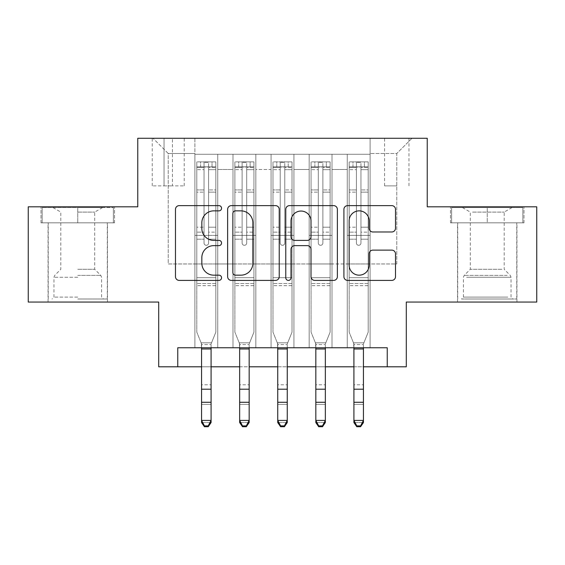 <?xml version="1.0" encoding="UTF-8"?>
<svg xmlns="http://www.w3.org/2000/svg" width="565" height="565" viewBox="0 0 565 565"><rect width="100%" height="100%" fill="white"/><g stroke="black" fill="none" stroke-linecap="round" stroke-linejoin="round"><path stroke-width="0.42" stroke-dasharray="2.83 2.12" d="M221.558 208.245A2.62 2.62 0 0 0 218.938 205.625L179.218 205.625A3.736 3.736 0 0 0 175.475 209.368L175.475 276.659A3.736 3.736 0 0 0 179.218 280.402L218.938 280.402A2.62 2.62 0 0 0 221.558 277.782A2.62 2.62 0 0 0 218.938 275.169L213.803 275.169A11.964 11.964 0 0 1 201.839 263.205L201.839 257.598A11.964 11.964 0 0 1 213.803 245.634L218.938 245.634A2.62 2.62 0 0 0 221.558 243.014A2.62 2.62 0 0 0 218.938 240.393L213.803 240.393A11.964 11.964 0 0 1 201.839 228.43L201.839 222.822A11.964 11.964 0 0 1 213.803 210.858L218.938 210.858A2.62 2.62 0 0 0 221.558 208.245M487.235 222.829L450.475 222.829L523.988 222.829L487.235 222.829L487.235 206.825L523.988 206.825L450.475 206.825L487.235 206.825L487.235 222.829L451.619 222.829L522.844 222.829L487.235 222.829L487.235 207.588L451.619 207.588L522.844 207.588L487.235 207.588L487.235 222.829M487.235 302.056L516.947 302.056L487.235 302.056M396.771 138.27L384.581 138.27L396.771 138.27M396.771 185.878L384.581 185.878L396.771 185.878M77.765 222.829L114.526 222.829L41.012 222.829L77.765 222.829L77.765 206.825L114.526 206.825L41.012 206.825L77.765 206.825L77.765 222.829L107.286 222.829L42.156 222.829L113.381 222.829L48.244 222.829L77.765 222.829L77.765 207.588L42.156 207.588L113.381 207.588L77.765 207.588L102.526 207.588L77.765 207.588L77.765 222.829M77.765 302.056L107.477 302.056L77.765 302.056M536.75 206.825L536.75 302.056L406.291 302.056L406.291 366.805L158.709 366.805L158.709 302.056L28.25 302.056L28.25 206.825L137.761 206.825L137.761 138.27L427.239 138.27L427.239 206.825L536.75 206.825M370.103 347.757L370.103 154.266L194.897 154.266L194.897 347.757L217.744 347.757L194.897 347.757L217.744 347.757L194.897 347.757L194.897 154.266L217.744 154.266L217.744 347.757L217.744 154.266L217.744 263.961L232.985 263.961L217.744 263.961L217.744 154.266L194.897 154.266L370.103 154.266L370.103 347.757L347.256 347.757L347.256 154.266L309.161 154.266L309.161 347.757L309.161 154.266L332.015 154.266L332.015 347.757L332.015 154.266L332.015 263.961L332.015 154.266L347.256 154.266L347.256 347.757L370.103 347.757L347.256 347.757L370.103 347.757L370.103 153.503L370.103 263.961L396.771 263.961L396.771 153.503L370.103 153.503L396.771 153.503L396.771 263.961L370.103 263.961L370.103 235.393L370.103 347.757M309.161 347.757L332.015 347.757L309.161 347.757L332.015 347.757L309.161 347.757L309.161 235.393L309.161 263.961L293.927 263.961L293.927 169.5L293.927 263.961L309.161 263.961L309.161 169.5L309.161 263.961L347.256 263.961L332.015 263.961L332.015 235.393L332.015 263.961L309.161 263.961L309.161 235.393L332.015 235.393L332.015 347.757L332.015 235.393L309.161 235.393L309.161 347.757M293.927 347.757L293.927 154.266L271.073 154.266L271.073 347.757L271.073 154.266L293.927 154.266L293.927 347.757L271.073 347.757L293.927 347.757L271.073 347.757L293.927 347.757L293.927 235.393L293.927 347.757M255.839 347.757L255.839 154.266L232.985 154.266L232.985 347.757L232.985 154.266L255.839 154.266L255.839 347.757L232.985 347.757L255.839 347.757L232.985 347.757L255.839 347.757L255.839 235.393L255.839 347.757M347.256 169.5L347.256 263.961L347.256 154.266L347.256 169.5L332.015 169.5L347.256 169.5M255.839 169.5L255.839 263.961L255.839 154.266L255.839 169.5L271.073 169.5L271.073 263.961L255.839 263.961L271.073 263.961L271.073 154.266L255.839 154.266L271.073 154.266L271.073 169.5L255.839 169.5M177.756 366.805L177.756 347.757L177.756 366.805L177.756 347.757L387.244 347.757L177.756 347.757L387.244 347.757L387.244 366.805M164.041 138.27L152.232 138.27L164.041 138.27L164.041 185.878L152.232 185.878L172.417 185.878L164.041 185.878L164.041 138.27M172.417 138.27L184.225 138.27L172.417 138.27L172.417 185.878L184.225 185.878L172.417 185.878L172.417 138.27M370.103 138.27L194.897 138.27L412.005 138.27L370.103 138.27L370.103 154.266L370.103 138.27M194.897 138.27L152.995 138.27L194.897 138.27L194.897 263.961L168.229 263.961L168.229 153.503L194.897 153.503L168.229 153.503L152.995 138.27L168.229 153.503L168.229 263.961L194.897 263.961L194.897 138.27M232.985 169.5L232.985 263.961L232.985 154.266L217.744 154.266L232.985 154.266L232.985 169.5L217.744 169.5L232.985 169.5M309.161 154.266L293.927 154.266L293.927 169.5L293.927 154.266L309.161 154.266L309.161 169.5L309.161 154.266M201.557 366.805L211.084 366.805M239.652 366.805L249.172 366.805M277.74 366.805L287.26 366.805M315.828 366.805L325.348 366.805M353.916 366.805L363.443 366.805M271.073 263.961L293.927 263.961L271.073 263.961L271.073 235.393L271.073 263.961M232.985 263.961L255.839 263.961L255.839 235.393L255.839 263.961L232.985 263.961L232.985 235.393L255.839 235.393L232.985 235.393L232.985 347.757L232.985 263.961M194.897 263.961L217.744 263.961L217.744 235.393L217.744 347.757L217.744 235.393L217.744 263.961L194.897 263.961L194.897 235.393L217.744 235.393L194.897 235.393L194.897 347.757L194.897 263.961M347.256 263.961L370.103 263.961L347.256 263.961L347.256 235.393L347.256 263.961M194.897 235.393L217.744 235.393L194.897 235.393M232.985 235.393L255.839 235.393L232.985 235.393M271.073 235.393L293.927 235.393L271.073 235.393L271.073 347.757L271.073 235.393L293.927 235.393L271.073 235.393M309.161 235.393L332.015 235.393L309.161 235.393M347.256 235.393L370.103 235.393L347.256 235.393L347.256 347.757L347.256 235.393L370.103 235.393L347.256 235.393M412.005 138.27L396.771 153.503L412.005 138.27M41.012 222.829L41.012 206.825L41.012 222.829M114.526 222.829L114.526 206.825L114.526 222.829M523.988 222.829L523.988 206.825L523.988 222.829M450.475 222.829L450.475 206.825L450.475 222.829M279.23 276.659L279.23 209.368A3.736 3.736 0 0 0 275.487 205.625L231.375 205.625A3.736 3.736 0 0 0 227.631 209.368L227.631 276.659A3.736 3.736 0 0 0 231.375 280.402L275.487 280.402A3.736 3.736 0 0 0 279.23 276.659M235.485 210.858A2.62 2.62 0 0 0 232.865 213.478L232.865 272.549A2.62 2.62 0 0 0 235.485 275.169L240.909 275.169A11.964 11.964 0 0 0 252.873 263.205L252.873 222.822A11.964 11.964 0 0 0 240.909 210.858L235.485 210.858M289.513 205.625L333.625 205.625A3.736 3.736 0 0 1 337.369 209.368L337.369 276.659A3.736 3.736 0 0 1 333.625 280.402L314.747 280.402A3.736 3.736 0 0 1 311.011 276.659L311.011 249.37A3.736 3.736 0 0 0 307.268 245.634L294.746 245.634A3.736 3.736 0 0 0 291.003 249.37L291.003 277.782A2.62 2.62 0 0 1 288.39 280.402A2.62 2.62 0 0 1 285.77 277.782L285.77 209.368A3.736 3.736 0 0 1 289.513 205.625M311.011 221.049A10.001 10.001 0 0 0 301.004 211.049A10.001 10.001 0 0 0 291.003 221.049L291.003 236.657A3.736 3.736 0 0 0 294.746 240.393L307.268 240.393A3.736 3.736 0 0 0 311.011 236.657L311.011 221.049M372.886 231.982L391.764 231.982A3.736 3.736 0 0 0 395.507 228.246L395.507 209.368A3.736 3.736 0 0 0 391.764 205.625L347.652 205.625A3.736 3.736 0 0 0 343.908 209.368L343.908 276.659A3.736 3.736 0 0 0 347.652 280.402L391.764 280.402A3.736 3.736 0 0 0 395.507 276.659L395.507 253.855A3.736 3.736 0 0 0 391.764 250.118L372.886 250.118A3.736 3.736 0 0 0 369.143 253.855L369.143 265.169A10.001 10.001 0 0 1 359.142 275.169A10.001 10.001 0 0 1 349.142 265.169L349.142 220.859A10.001 10.001 0 0 1 359.142 210.858A10.001 10.001 0 0 1 369.143 220.859L369.143 228.246A3.736 3.736 0 0 0 372.886 231.982M204.036 243.014A2.288 2.288 0 0 0 206.317 245.302A2.288 2.288 0 0 1 204.036 243.014L204.036 239.193L204.036 243.014A2.288 2.288 0 0 0 206.317 245.302A2.288 2.288 0 0 0 208.605 243.014A2.288 2.288 0 0 1 206.317 245.302A2.288 2.288 0 0 0 208.605 243.014L208.605 239.193L208.605 243.014A2.288 2.288 0 0 1 206.317 245.302A2.288 2.288 0 0 1 204.036 243.014L204.036 232.151L204.036 243.014M196.797 161.887L196.797 332.142L196.797 277.676L196.797 332.142L201.557 343.93L201.557 422.542L201.557 343.93L196.797 332.142L196.797 239.193L196.797 277.676L215.844 277.676L215.844 332.142L211.536 342.807L215.844 332.142L215.844 285.671L196.797 285.671L215.844 285.671L215.844 277.676L196.797 277.676L196.797 239.193L204.036 239.193L204.036 227.201L204.036 239.193L196.797 239.193L204.036 239.193L196.797 239.193L196.797 227.201L196.797 239.193L196.797 232.151L204.036 232.151L204.036 189.925L204.036 232.151L196.797 232.151L196.797 189.925L204.036 189.925L204.036 167.445L204.036 189.925L196.797 189.925L196.797 167.445L204.036 167.445L204.036 162.353L204.036 167.445L196.797 167.445L196.797 161.887L196.797 227.201L204.036 227.201L204.036 167.833C205.554 166.506 207.08 166.506 208.605 167.833L208.605 239.193L208.605 162.353L204.036 162.353L208.605 162.353L208.605 167.833C207.087 166.506 205.561 166.506 204.036 167.833L204.036 227.201L196.797 227.201L196.797 192.149L204.036 192.149L196.797 192.149L196.797 169.67L204.036 169.67L196.797 169.67L196.797 166.837L200.603 166.83L200.603 161.88L196.797 161.887L212.03 161.88L200.603 161.88L200.603 166.83L212.03 166.83L196.895 166.83L215.844 166.837L215.844 332.142L211.084 343.93L215.844 332.142L215.844 239.193L208.605 239.193L208.605 243.014L208.605 232.151L208.605 239.193L215.844 239.193L208.605 239.193L215.844 239.193L215.844 227.201L208.605 227.201L215.844 227.201L215.844 192.149L208.605 192.149L215.844 192.149L215.844 169.67L208.605 169.67L215.844 169.67L215.844 161.887L215.844 232.151L208.605 232.151L208.605 167.445L208.605 232.151L215.844 232.151L215.844 189.925L208.605 189.925L215.844 189.925L215.844 167.445L208.605 167.445L215.844 167.445L215.844 161.887L212.03 161.88L212.03 166.83L215.745 166.83L212.03 166.83L212.03 161.88L215.745 161.88L196.895 161.88L215.844 161.887L215.844 166.837L196.797 166.837L196.797 161.887M204.417 426.73L201.557 422.542L211.084 422.542L211.084 343.93L211.084 420.424L201.557 420.424L204.417 425.89L208.224 425.89L208.224 426.73L204.417 426.73L204.417 425.89M208.224 426.73L211.084 422.542L211.084 420.424L208.224 425.89M201.557 347.757L201.105 342.807L201.557 344.579L211.084 344.579L201.557 344.579L201.557 384.786L211.084 384.786L201.557 384.786L201.557 404.385L211.084 404.385L201.557 404.385L201.557 422.542L211.084 422.542L211.084 347.757M211.536 342.807L211.084 343.93L211.536 342.807L201.105 342.807L211.536 342.807M77.765 299.005L107.286 299.005L77.765 299.005M77.765 297.098L53.958 297.098L77.765 297.098M77.765 212.101L94.715 212.101L77.765 212.101M77.765 269.293L94.715 269.293L77.765 269.293M113.381 222.829L113.381 207.588L113.381 222.829M42.156 222.829L42.156 207.588L42.156 222.829M464.967 299.005L512.942 299.005L464.967 299.005M507.85 297.098L463.427 297.098L507.85 297.098M465.793 207.588L511.989 207.588L465.793 207.588M472.552 212.101L504.185 212.101L472.552 212.101M501.911 269.293L470.285 269.293L501.911 269.293M461.669 299.005L516.756 299.005L461.669 299.005M461.669 222.829L516.756 222.829L461.669 222.829M522.844 222.829L522.844 207.588L522.844 222.829M451.619 222.829L451.619 207.588L451.619 222.829M242.124 243.014A2.288 2.288 -153.8 0 0 244.412 245.302A2.288 2.288 26.2 0 1 242.124 243.014L242.124 239.193L242.124 243.014A2.288 2.288 -26.2 0 0 244.412 245.302A2.288 2.288 -153.8 0 0 246.693 243.014A2.288 2.288 26.2 0 1 244.412 245.302A2.288 2.288 -26.2 0 0 246.693 243.014L246.693 239.193L246.693 243.014A2.288 2.288 153.8 0 1 244.412 245.302A2.288 2.288 153.8 0 1 242.124 243.014L242.124 232.151L242.124 243.014M234.885 161.887L234.885 332.142L234.885 277.676L234.885 332.142L239.652 343.93L239.652 422.542L239.652 343.93L234.885 332.142L234.885 239.193L234.885 277.676L253.932 277.676L253.932 332.142L249.624 342.807L253.932 332.142L253.932 285.671L234.885 285.671L253.932 285.671L253.932 277.676L234.885 277.676L234.885 239.193L242.124 239.193L242.124 227.201L242.124 239.193L234.885 239.193L242.124 239.193L234.885 239.193L234.885 227.201L234.885 239.193L234.885 232.151L242.124 232.151L242.124 189.925L242.124 232.151L234.885 232.151L234.885 189.925L242.124 189.925L242.124 167.445L242.124 189.925L234.885 189.925L234.885 167.445L242.124 167.445L242.124 162.353L242.124 167.445L234.885 167.445L234.885 161.887L234.885 227.201L242.124 227.201L242.124 167.833C243.642 166.506 245.168 166.506 246.693 167.833L246.693 239.193L246.693 162.353L242.124 162.353L246.693 162.353L246.693 167.833C245.175 166.506 243.649 166.506 242.124 167.833L242.124 227.201L234.885 227.201L234.885 192.149L242.124 192.149L234.885 192.149L234.885 169.67L242.124 169.67L234.885 169.67L234.885 166.837L238.698 166.83L238.698 161.88L234.885 161.887L250.126 161.88L238.698 161.88L238.698 166.83L250.126 166.83L234.984 166.83L253.932 166.837L253.932 332.142L249.172 343.93L253.932 332.142L253.932 239.193L246.693 239.193L246.693 243.014L246.693 232.151L246.693 239.193L253.932 239.193L246.693 239.193L253.932 239.193L253.932 227.201L246.693 227.201L253.932 227.201L253.932 192.149L246.693 192.149L253.932 192.149L253.932 169.67L246.693 169.67L253.932 169.67L253.932 161.887L253.932 232.151L246.693 232.151L246.693 167.445L246.693 232.151L253.932 232.151L253.932 189.925L246.693 189.925L253.932 189.925L253.932 167.445L246.693 167.445L253.932 167.445L253.932 161.887L250.126 161.88L250.126 166.83L253.84 166.83L250.126 166.83L250.126 161.88L253.84 161.88L234.984 161.88L253.932 161.887L253.932 166.837L234.885 166.837L234.885 161.887M242.505 426.73L239.652 422.542L249.172 422.542L249.172 343.93L249.172 420.424L239.652 420.424L242.505 425.89L246.312 425.89L246.312 426.73L242.505 426.73L242.505 425.89M246.312 426.73L249.172 422.542L249.172 420.424L246.312 425.89M280.212 243.014A2.288 2.288 -153.8 0 0 282.5 245.302A2.288 2.288 26.2 0 1 280.212 243.014L280.212 239.193L280.212 243.014A2.288 2.288 -26.2 0 0 282.5 245.302A2.288 2.288 -153.8 0 0 284.788 243.014A2.288 2.288 26.2 0 1 282.5 245.302A2.288 2.288 -26.2 0 0 284.788 243.014L284.788 239.193L284.788 243.014A2.288 2.288 153.8 0 1 282.5 245.302A2.288 2.288 153.8 0 1 280.212 243.014L280.212 232.151L280.212 243.014M272.98 161.887L272.98 332.142L272.98 277.676L272.98 332.142L277.74 343.93L277.74 422.542L277.74 343.93L272.98 332.142L272.98 239.193L272.98 277.676L292.02 277.676L292.02 332.142L287.712 342.807L292.02 332.142L292.02 285.671L272.98 285.671L292.02 285.671L292.02 277.676L272.98 277.676L272.98 239.193L280.212 239.193L280.212 227.201L280.212 239.193L272.98 239.193L280.212 239.193L272.98 239.193L272.98 227.201L272.98 239.193L272.98 232.151L280.212 232.151L280.212 189.925L280.212 232.151L272.98 232.151L272.98 189.925L280.212 189.925L280.212 167.445L280.212 189.925L272.98 189.925L272.98 167.445L280.212 167.445L280.212 162.353L280.212 167.445L272.98 167.445L272.98 161.887L272.98 227.201L280.212 227.201L280.212 167.833C281.737 166.506 283.256 166.506 284.788 167.833L284.788 239.193L284.788 162.353L280.212 162.353L284.788 162.353L284.788 167.833C283.263 166.506 281.744 166.506 280.212 167.833L280.212 227.201L272.98 227.201L272.98 192.149L280.212 192.149L272.98 192.149L272.98 169.67L280.212 169.67L272.98 169.67L272.98 166.837L276.786 166.83L276.786 161.88L272.98 161.887L288.214 161.88L276.786 161.88L276.786 166.83L288.214 166.83L273.072 166.83L292.02 166.837L292.02 332.142L287.26 343.93L292.02 332.142L292.02 239.193L284.788 239.193L284.788 243.014L284.788 232.151L284.788 239.193L292.02 239.193L284.788 239.193L292.02 239.193L292.02 227.201L284.788 227.201L292.02 227.201L292.02 192.149L284.788 192.149L292.02 192.149L292.02 169.67L284.788 169.67L292.02 169.67L292.02 161.887L292.02 232.151L284.788 232.151L284.788 167.445L284.788 232.151L292.02 232.151L292.02 189.925L284.788 189.925L292.02 189.925L292.02 167.445L284.788 167.445L292.02 167.445L292.02 161.887L288.214 161.88L288.214 166.83L291.928 166.83L288.214 166.83L288.214 161.88L291.928 161.88L273.072 161.88L292.02 161.887L292.02 166.837L272.98 166.837L272.98 161.887M280.593 426.73L277.74 422.542L287.26 422.542L287.26 343.93L287.26 420.424L277.74 420.424L280.593 425.89L284.407 425.89L284.407 426.73L280.593 426.73L280.593 425.89M284.407 426.73L287.26 422.542L287.26 420.424L284.407 425.89M318.307 243.014A2.288 2.288 -153.8 0 0 320.588 245.302A2.288 2.288 26.2 0 1 318.307 243.014L318.307 239.193L318.307 243.014A2.288 2.288 -26.2 0 0 320.588 245.302A2.288 2.288 -153.8 0 0 322.876 243.014A2.288 2.288 26.2 0 1 320.588 245.302A2.288 2.288 -26.2 0 0 322.876 243.014L322.876 239.193L322.876 243.014A2.288 2.288 153.8 0 1 320.588 245.302A2.288 2.288 153.8 0 1 318.307 243.014L318.307 232.151L318.307 243.014M311.068 161.887L311.068 332.142L311.068 277.676L311.068 332.142L315.828 343.93L315.828 422.542L315.828 343.93L311.068 332.142L311.068 239.193L311.068 277.676L330.115 277.676L330.115 332.142L325.8 342.807L330.115 332.142L330.115 285.671L311.068 285.671L330.115 285.671L330.115 277.676L311.068 277.676L311.068 239.193L318.307 239.193L318.307 227.201L318.307 239.193L311.068 239.193L318.307 239.193L311.068 239.193L311.068 227.201L311.068 239.193L311.068 232.151L318.307 232.151L318.307 189.925L318.307 232.151L311.068 232.151L311.068 189.925L318.307 189.925L318.307 167.445L318.307 189.925L311.068 189.925L311.068 167.445L318.307 167.445L318.307 162.353L318.307 167.445L311.068 167.445L311.068 161.887L311.068 227.201L318.307 227.201L318.307 167.833C319.825 166.506 321.351 166.506 322.876 167.833L322.876 239.193L322.876 162.353L318.307 162.353L322.876 162.353L322.876 167.833C321.358 166.506 319.832 166.506 318.307 167.833L318.307 227.201L311.068 227.201L311.068 192.149L318.307 192.149L311.068 192.149L311.068 169.67L318.307 169.67L311.068 169.67L311.068 166.837L314.875 166.83L314.875 161.88L311.068 161.887L326.302 161.88L314.875 161.88L314.875 166.83L326.302 166.83L311.16 166.83L330.115 166.837L330.115 332.142L325.348 343.93L330.115 332.142L330.115 239.193L322.876 239.193L322.876 243.014L322.876 232.151L322.876 239.193L330.115 239.193L322.876 239.193L330.115 239.193L330.115 227.201L322.876 227.201L330.115 227.201L330.115 192.149L322.876 192.149L330.115 192.149L330.115 169.67L322.876 169.67L330.115 169.67L330.115 161.887L330.115 232.151L322.876 232.151L322.876 167.445L322.876 232.151L330.115 232.151L330.115 189.925L322.876 189.925L330.115 189.925L330.115 167.445L322.876 167.445L330.115 167.445L330.115 161.887L326.302 161.88L326.302 166.83L330.017 166.83L326.302 166.83L326.302 161.88L330.017 161.88L311.16 161.88L330.115 161.887L330.115 166.837L311.068 166.837L311.068 161.887M318.688 426.73L315.828 422.542L325.348 422.542L325.348 343.93L325.348 420.424L315.828 420.424L318.688 425.89L322.495 425.89L322.495 426.73L318.688 426.73L318.688 425.89M322.495 426.73L325.348 422.542L325.348 420.424L322.495 425.89M356.395 243.014A2.288 2.288 -153.8 0 0 358.683 245.302A2.288 2.288 26.2 0 1 356.395 243.014L356.395 239.193L356.395 243.014A2.288 2.288 -26.2 0 0 358.683 245.302A2.288 2.288 -153.8 0 0 360.964 243.014A2.288 2.288 26.2 0 1 358.683 245.302A2.288 2.288 -26.2 0 0 360.964 243.014L360.964 239.193L360.964 243.014A2.288 2.288 153.8 0 1 358.683 245.302A2.288 2.288 153.8 0 1 356.395 243.014L356.395 232.151L356.395 243.014M349.156 161.887L349.156 332.142L349.156 277.676L349.156 332.142L353.916 343.93L353.916 422.542L353.916 343.93L349.156 332.142L349.156 239.193L349.156 277.676L368.203 277.676L368.203 332.142L363.895 342.807L368.203 332.142L368.203 285.671L349.156 285.671L368.203 285.671L368.203 277.676L349.156 277.676L349.156 239.193L356.395 239.193L356.395 227.201L356.395 239.193L349.156 239.193L356.395 239.193L349.156 239.193L349.156 227.201L349.156 239.193L349.156 232.151L356.395 232.151L356.395 189.925L356.395 232.151L349.156 232.151L349.156 189.925L356.395 189.925L356.395 167.445L356.395 189.925L349.156 189.925L349.156 167.445L356.395 167.445L356.395 162.353L356.395 167.445L349.156 167.445L349.156 161.887L349.156 227.201L356.395 227.201L356.395 167.833C357.913 166.506 359.439 166.506 360.964 167.833L360.964 239.193L360.964 162.353L356.395 162.353L360.964 162.353L360.964 167.833C359.446 166.506 357.92 166.506 356.395 167.833L356.395 227.201L349.156 227.201L349.156 192.149L356.395 192.149L349.156 192.149L349.156 169.67L356.395 169.67L349.156 169.67L349.156 166.837L352.97 166.83L352.97 161.88L349.156 161.887L364.397 161.88L352.97 161.88L352.97 166.83L364.397 166.83L349.255 166.83L368.203 166.837L368.203 332.142L363.443 343.93L368.203 332.142L368.203 239.193L360.964 239.193L360.964 243.014L360.964 232.151L360.964 239.193L368.203 239.193L360.964 239.193L368.203 239.193L368.203 227.201L360.964 227.201L368.203 227.201L368.203 192.149L360.964 192.149L368.203 192.149L368.203 169.67L360.964 169.67L368.203 169.67L368.203 161.887L368.203 232.151L360.964 232.151L360.964 167.445L360.964 232.151L368.203 232.151L368.203 189.925L360.964 189.925L368.203 189.925L368.203 167.445L360.964 167.445L368.203 167.445L368.203 161.887L364.397 161.88L364.397 166.83L368.105 166.83L364.397 166.83L364.397 161.88L368.105 161.88L349.255 161.88L368.203 161.887L368.203 166.837L349.156 166.837L349.156 161.887M356.776 426.73L353.916 422.542L363.443 422.542L363.443 343.93L363.443 420.424L353.916 420.424L356.776 425.89L360.583 425.89L360.583 426.73L356.776 426.73L356.776 425.89M360.583 426.73L363.443 422.542L363.443 420.424L360.583 425.89M239.652 347.757L239.2 342.807L239.652 344.579L249.172 344.579L239.652 344.579L239.652 384.786L249.172 384.786L239.652 384.786L239.652 404.385L249.172 404.385L239.652 404.385L239.652 422.542L249.172 422.542L249.172 347.757M249.624 342.807L249.172 343.93L249.624 342.807L239.2 342.807L249.624 342.807M277.74 347.757L277.288 342.807L277.74 344.579L287.26 344.579L277.74 344.579L277.74 384.786L287.26 384.786L277.74 384.786L277.74 404.385L287.26 404.385L277.74 404.385L277.74 422.542L287.26 422.542L287.26 347.757M287.712 342.807L287.26 343.93L287.712 342.807L277.288 342.807L287.712 342.807M315.828 347.757L315.376 342.807L315.828 344.579L325.348 344.579L315.828 344.579L315.828 384.786L325.348 384.786L315.828 384.786L315.828 404.385L325.348 404.385L315.828 404.385L315.828 422.542L325.348 422.542L325.348 347.757M325.8 342.807L325.348 343.93L325.8 342.807L315.376 342.807L325.8 342.807M353.916 347.757L353.464 342.807L353.916 344.579L363.443 344.579L353.916 344.579L353.916 384.786L363.443 384.786L353.916 384.786L353.916 404.385L363.443 404.385L353.916 404.385L353.916 422.542L363.443 422.542L363.443 347.757M363.895 342.807L363.443 343.93L363.895 342.807L353.464 342.807L363.895 342.807M309.161 169.5L293.927 169.5L309.161 169.5M215.745 161.88L196.895 161.88L215.745 161.88M196.895 166.83L215.745 166.83L196.895 166.83M215.844 283.524L196.797 283.524L215.844 283.524M201.557 389.2L211.084 389.2M201.557 402.273L211.084 402.273M201.557 348.993L211.084 348.993M77.765 277.253L53.958 277.253L77.765 277.253M77.765 275.374L100.789 275.374L77.765 275.374M466.619 277.253L511.043 277.253L466.619 277.253M507.172 275.374L464.211 275.374L507.172 275.374M253.84 161.88L234.984 161.88L253.84 161.88M234.984 166.83L253.84 166.83L234.984 166.83M253.932 283.524L234.885 283.524L253.932 283.524M239.652 389.2L249.172 389.2M239.652 402.273L249.172 402.273M239.652 348.993L249.172 348.993M291.928 161.88L273.072 161.88L291.928 161.88M273.072 166.83L291.928 166.83L273.072 166.83M292.02 283.524L272.98 283.524L292.02 283.524M277.74 389.2L287.26 389.2M277.74 402.273L287.26 402.273M277.74 348.993L287.26 348.993M330.017 161.88L311.16 161.88L330.017 161.88M311.16 166.83L330.017 166.83L311.16 166.83M330.115 283.524L311.068 283.524L330.115 283.524M315.828 389.2L325.348 389.2M315.828 402.273L325.348 402.273M315.828 348.993L325.348 348.993M368.105 161.88L349.255 161.88L368.105 161.88M349.255 166.83L368.105 166.83L349.255 166.83M368.203 283.524L349.156 283.524L368.203 283.524M353.916 389.2L363.443 389.2M353.916 402.273L363.443 402.273M353.916 348.993L363.443 348.993M457.523 302.056L457.523 222.829M384.581 185.878L384.581 138.27M48.053 302.056L48.053 222.829M107.477 302.056L107.477 222.829M152.232 185.878L152.232 138.27M184.225 185.878L184.225 138.27M408.961 185.878L408.961 138.27M516.947 302.056L516.947 222.829M53.011 207.588L60.815 212.101L60.815 269.293L54.741 275.374L53.958 277.253L53.958 297.098L52.058 299.005M107.286 299.005L107.286 222.829M48.244 299.005L48.244 222.829M102.526 207.588L94.715 212.101L94.715 269.293L100.789 275.374L101.573 277.253L101.573 297.098L103.48 299.005M462.474 207.588L470.285 212.101L470.285 269.293L464.211 275.374L463.427 277.253L463.427 297.098L461.52 299.005M516.756 299.005L516.756 222.829M457.714 299.005L457.714 222.829M511.989 207.588L504.185 212.101L504.185 269.293L510.259 275.374L511.043 277.253L511.043 297.098L512.942 299.005"/><path stroke-width="0.85" d="M221.558 208.245A2.62 2.62 0 0 0 218.938 205.625L179.218 205.625A3.736 3.736 0 0 0 175.475 209.368L175.475 276.659A3.736 3.736 0 0 0 179.218 280.402L218.938 280.402A2.62 2.62 0 0 0 221.558 277.782A2.62 2.62 0 0 0 218.938 275.169L213.803 275.169A11.964 11.964 0 0 1 201.839 263.205L201.839 257.598A11.964 11.964 0 0 1 213.803 245.634L218.938 245.634A2.62 2.62 0 0 0 221.558 243.014A2.62 2.62 0 0 0 218.938 240.393L213.803 240.393A11.964 11.964 0 0 1 201.839 228.43L201.839 222.822A11.964 11.964 0 0 1 213.803 210.858L218.938 210.858A2.62 2.62 0 0 0 221.558 208.245M391.764 231.982A3.736 3.736 0 0 0 395.507 228.246L395.507 209.368A3.736 3.736 0 0 0 391.764 205.625L347.652 205.625A3.736 3.736 0 0 0 343.908 209.368L343.908 276.659A3.736 3.736 0 0 0 347.652 280.402L391.764 280.402A3.736 3.736 0 0 0 395.507 276.659L395.507 253.855A3.736 3.736 0 0 0 391.764 250.118L372.886 250.118A3.736 3.736 0 0 0 369.143 253.855L369.143 265.169A10.001 10.001 0 0 1 359.142 275.169A10.001 10.001 0 0 1 349.142 265.169L349.142 220.859A10.001 10.001 0 0 1 359.142 210.858A10.001 10.001 0 0 1 369.143 220.859L369.143 228.246A3.736 3.736 0 0 0 372.886 231.982L391.764 231.982M177.756 366.805L177.756 347.757L387.244 347.757L387.244 366.805L406.291 366.805L406.291 302.056L536.75 302.056L536.75 206.825L427.239 206.825L427.239 138.27L137.761 138.27L137.761 206.825L28.25 206.825L28.25 302.056L158.709 302.056L158.709 366.805L201.557 366.805M279.23 209.368A3.736 3.736 0 0 0 275.487 205.625L231.375 205.625A3.736 3.736 0 0 0 227.631 209.368L227.631 276.659A3.736 3.736 0 0 0 231.375 280.402L275.487 280.402A3.736 3.736 0 0 0 279.23 276.659L279.23 209.368M289.513 205.625L333.625 205.625A3.736 3.736 0 0 1 337.369 209.368L337.369 276.659A3.736 3.736 0 0 1 333.625 280.402L314.747 280.402A3.736 3.736 0 0 1 311.011 276.659L311.011 249.37A3.736 3.736 0 0 0 307.268 245.634L294.746 245.634A3.736 3.736 0 0 0 291.003 249.37L291.003 277.782A2.62 2.62 0 0 1 288.39 280.402A2.62 2.62 0 0 1 285.77 277.782L285.77 209.368A3.736 3.736 0 0 1 289.513 205.625M211.084 366.805L239.652 366.805M249.172 366.805L277.74 366.805M287.26 366.805L315.828 366.805M325.348 366.805L353.916 366.805M363.443 366.805L387.244 366.805M235.485 210.858A2.62 2.62 0 0 0 232.865 213.478L232.865 272.549A2.62 2.62 0 0 0 235.485 275.169L240.909 275.169A11.964 11.964 0 0 0 252.873 263.205L252.873 222.822A11.964 11.964 0 0 0 240.909 210.858L235.485 210.858M311.011 221.049A10.001 10.001 0 0 0 301.004 211.049A10.001 10.001 0 0 0 291.003 221.049L291.003 236.657A3.736 3.736 0 0 0 294.746 240.393L307.268 240.393A3.736 3.736 0 0 0 311.011 236.657L311.011 221.049M211.084 347.757L211.084 422.542L208.224 426.73L208.224 425.89L204.417 425.89L204.417 426.73L208.224 426.73M201.557 347.757L201.557 420.424L211.084 420.424L208.224 425.89M204.417 426.73L201.557 422.542L201.557 420.424L204.417 425.89M249.172 347.757L249.172 422.542L246.312 426.73L246.312 425.89L242.505 425.89L242.505 426.73L246.312 426.73M239.652 347.757L239.652 420.424L249.172 420.424L246.312 425.89M242.505 426.73L239.652 422.542L239.652 420.424L242.505 425.89M287.26 347.757L287.26 422.542L284.407 426.73L284.407 425.89L280.593 425.89L280.593 426.73L284.407 426.73M277.74 347.757L277.74 420.424L287.26 420.424L284.407 425.89M280.593 426.73L277.74 422.542L277.74 420.424L280.593 425.89M325.348 347.757L325.348 422.542L322.495 426.73L322.495 425.89L318.688 425.89L318.688 426.73L322.495 426.73M315.828 347.757L315.828 420.424L325.348 420.424L322.495 425.89M318.688 426.73L315.828 422.542L315.828 420.424L318.688 425.89M363.443 347.757L363.443 422.542L360.583 426.73L360.583 425.89L356.776 425.89L356.776 426.73L360.583 426.73M353.916 347.757L353.916 420.424L363.443 420.424L360.583 425.89M356.776 426.73L353.916 422.542L353.916 420.424L356.776 425.89M211.084 389.2L201.557 389.2M211.084 402.273L201.557 402.273M211.084 348.993L201.557 348.993M249.172 389.2L239.652 389.2M249.172 402.273L239.652 402.273M249.172 348.993L239.652 348.993M287.26 389.2L277.74 389.2M287.26 402.273L277.74 402.273M287.26 348.993L277.74 348.993M325.348 389.2L315.828 389.2M325.348 402.273L315.828 402.273M325.348 348.993L315.828 348.993M363.443 389.2L353.916 389.2M363.443 402.273L353.916 402.273M363.443 348.993L353.916 348.993"/></g></svg>

